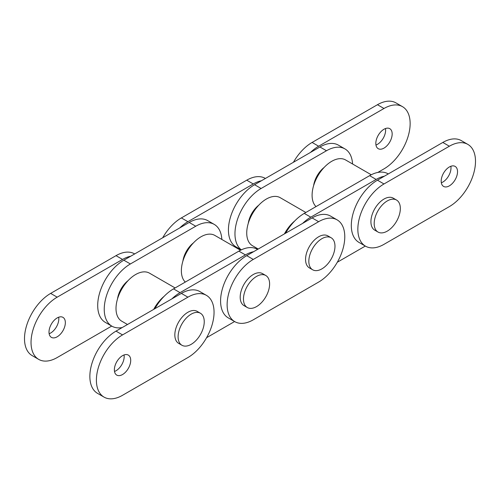 <?xml version="1.0" encoding="UTF-8"?>
<svg xmlns="http://www.w3.org/2000/svg" width="500" height="500" viewBox="0 0 500 500"><rect width="100%" height="100%" fill="white"/><g stroke="black" fill="none" stroke-linecap="round" stroke-linejoin="round"><path stroke-width="0.75" d="M184.644 254.869A11.556 6.669 120 0 0 186.594 252.35M187.65 250.519A11.556 6.669 120 0 0 188.856 247.569M250.006 217.131A11.556 6.669 120 0 0 251.956 214.613M253.012 212.781A11.556 6.669 120 0 0 254.219 209.831M265.406 178.463L265.219 178.356A36.975 21.35 120 0 0 246.731 180.188L181.369 217.925A36.975 21.35 120 0 0 162.7 237.763M261.431 180.756A36.975 21.35 120 0 0 253.269 183.962L187.906 221.694A36.975 21.35 120 0 0 179.744 227.919M49.144 333.725A11.556 6.669 120 0 0 58.675 317.225M49.006 332.075A11.556 6.669 -60 0 1 54.05 320.45A11.556 6.669 -60 0 1 62.956 317.356A11.556 6.669 -60 0 1 62.956 330.694A11.556 6.669 -60 0 1 51.4 337.369A11.556 6.669 -60 0 1 49.006 332.075M119.281 292.606A11.556 6.669 120 0 0 121.231 290.087M122.287 288.256A11.556 6.669 120 0 0 123.494 285.306M111.713 326.069L57.181 357.55A36.975 21.35 -60 0 1 38.694 359.381A36.975 21.35 -60 0 1 33.025 329.756A36.975 21.35 -60 0 1 57.181 297.169L122.544 259.431A36.975 21.35 -60 0 1 130.706 256.231M38.694 359.381L32.156 355.606A36.975 21.35 -60 0 1 26.488 325.981A36.975 21.35 -60 0 1 50.644 293.4L116.006 255.662A36.975 21.35 -60 0 1 134.494 253.831L134.681 253.938M248.25 223.406A18.487 10.675 -60 0 1 258.775 205.175M313.612 185.669A18.487 10.675 -60 0 1 324.137 167.438M352.569 163.988A36.975 21.35 120 0 0 344.963 148.919L338.425 145.144A36.975 21.35 120 0 0 319.938 146.975L254.575 184.713A36.975 21.35 120 0 0 230.419 217.3A36.975 21.35 120 0 0 236.088 246.925L241.238 249.9M344.963 148.919A36.975 21.35 120 0 0 326.475 150.75L261.112 188.487A36.975 21.35 120 0 0 237.331 219.856A36.975 21.35 120 0 0 241.344 249.85M117.525 298.881A18.487 10.675 -60 0 1 128.05 280.65M182.887 261.144A18.487 10.675 -60 0 1 193.412 242.913M221.844 239.456A36.975 21.35 120 0 0 214.237 224.394L207.7 220.619A36.975 21.35 120 0 0 189.213 222.45L123.85 260.188A36.975 21.35 120 0 0 99.694 292.769A36.975 21.35 120 0 0 105.363 322.4L111.9 326.175A36.975 21.35 120 0 0 122.219 327.544M214.237 224.394A36.975 21.35 120 0 0 195.75 226.225L130.387 263.962A36.975 21.35 120 0 0 106.231 296.544A36.975 21.35 120 0 0 111.9 326.175M305.837 212.481L280.206 197.681A27.731 16.012 120 0 0 258.837 205.113A27.731 16.012 120 0 0 246.731 233.019A27.731 16.012 120 0 0 252.475 245.712L258.219 249.031M294.806 220.888A27.731 16.012 120 0 0 284.406 233.906M240.525 250.244L214.844 235.419A27.731 16.012 120 0 0 193.475 242.85A27.731 16.012 120 0 0 181.369 270.756A27.731 16.012 120 0 0 185.287 282.075M175.113 287.95L149.481 273.156A27.731 16.012 120 0 0 128.112 280.587A27.731 16.012 120 0 0 116.006 308.494A27.731 16.012 120 0 0 121.75 321.188L127.494 324.5M164.081 296.363A27.731 16.012 120 0 0 153.681 309.381M114.513 371.463A11.556 6.669 120 0 0 124.038 354.956M114.369 369.812A11.556 6.669 -60 0 1 119.412 358.188A11.556 6.669 -60 0 1 128.319 355.094A11.556 6.669 -60 0 1 128.319 368.431A11.556 6.669 -60 0 1 116.762 375.106A11.556 6.669 -60 0 1 114.369 369.812M122.544 395.288A36.975 21.35 -60 0 1 104.056 397.119A36.975 21.35 -60 0 1 98.387 367.488A36.975 21.35 -60 0 1 122.544 334.906L187.906 297.169A36.975 21.35 -60 0 1 206.394 295.338A36.975 21.35 -60 0 1 212.062 324.969A36.975 21.35 -60 0 1 187.906 357.55L122.544 395.288M104.056 397.119L97.519 393.344A36.975 21.35 -60 0 1 91.85 363.719A36.975 21.35 -60 0 1 116.006 331.131L181.369 293.4A36.975 21.35 -60 0 1 199.856 291.569L206.394 295.338M253.269 319.812A36.975 21.35 -60 0 1 234.781 321.644A36.975 21.35 -60 0 1 229.112 292.019A36.975 21.35 -60 0 1 253.269 259.431L318.631 221.694A36.975 21.35 -60 0 1 337.119 219.862A36.975 21.35 -60 0 1 342.788 249.494A36.975 21.35 -60 0 1 318.631 282.075L253.269 319.812M234.781 321.644L228.244 317.869A36.975 21.35 -60 0 1 222.575 288.244A36.975 21.35 -60 0 1 246.731 255.662L312.094 217.925A36.975 21.35 -60 0 1 330.581 216.094L337.119 219.862M331.144 237.763L327.875 235.875A18.487 10.675 120 0 0 309.387 246.55A18.487 10.675 120 0 0 309.387 267.9L312.656 269.781A18.487 10.675 120 0 0 326.9 264.831A18.487 10.675 120 0 0 334.975 246.225A18.487 10.675 120 0 0 331.144 237.763A18.487 10.675 120 0 0 312.656 248.438A18.487 10.675 120 0 0 312.656 269.781M265.781 275.5L262.512 273.612A18.487 10.675 120 0 0 244.025 284.288A18.487 10.675 120 0 0 244.025 305.637L247.294 307.519A18.487 10.675 120 0 0 261.537 302.569A18.487 10.675 120 0 0 269.606 283.962A18.487 10.675 120 0 0 265.781 275.5A18.487 10.675 120 0 0 247.294 286.175A18.487 10.675 120 0 0 247.294 307.519M200.419 313.238L197.15 311.35A18.487 10.675 120 0 0 178.663 322.025A18.487 10.675 120 0 0 178.663 343.369L181.931 345.256A18.487 10.675 120 0 0 196.175 340.306A18.487 10.675 120 0 0 204.244 321.7A18.487 10.675 120 0 0 200.419 313.238A18.487 10.675 120 0 0 181.931 323.913A18.487 10.675 120 0 0 181.931 345.256M302.625 223.394A36.975 21.35 -60 0 1 310.788 217.169L376.15 179.431A36.975 21.35 -60 0 1 384.312 176.225M285.581 233.231A36.975 21.35 -60 0 1 304.25 213.394L369.613 175.656A36.975 21.35 -60 0 1 388.1 173.825L388.288 173.931M365.319 246.062L337.3 262.238M171.9 298.863A36.975 21.35 -60 0 1 180.062 292.644L245.425 254.906A36.975 21.35 -60 0 1 253.588 251.7M154.856 308.706A36.975 21.35 -60 0 1 173.525 288.869L238.888 251.131A36.975 21.35 -60 0 1 257.375 249.3L257.562 249.406M234.594 321.538L206.575 337.713M396.506 200.025L393.237 198.137A18.487 10.675 120 0 0 374.75 208.812A18.487 10.675 120 0 0 374.75 230.162L378.019 232.05A18.487 10.675 120 0 0 392.262 227.094A18.487 10.675 120 0 0 400.337 208.487A18.487 10.675 120 0 0 396.506 200.025A18.487 10.675 120 0 0 378.019 210.7A18.487 10.675 120 0 0 378.019 232.05M371.25 174.769L345.569 159.944A27.731 16.012 120 0 0 324.2 167.375A27.731 16.012 120 0 0 312.094 195.281A27.731 16.012 120 0 0 316.019 206.6M441.188 181.131A11.556 6.669 -60 0 1 446.231 169.5A11.556 6.669 -60 0 1 455.138 166.406A11.556 6.669 -60 0 1 455.138 179.75A11.556 6.669 -60 0 1 443.581 186.419A11.556 6.669 -60 0 1 441.188 181.131M441.325 182.775A11.556 6.669 120 0 0 450.856 166.275M467.844 144.394L461.306 140.619A36.975 21.35 120 0 0 442.819 142.45L377.456 180.188A36.975 21.35 120 0 0 353.3 212.769A36.975 21.35 120 0 0 358.969 242.4L365.506 246.169A36.975 21.35 120 0 0 383.994 244.338L449.356 206.6A36.975 21.35 120 0 0 473.512 174.019A36.975 21.35 120 0 0 467.844 144.394A36.975 21.35 120 0 0 449.356 146.225L383.994 183.962A36.975 21.35 120 0 0 359.837 216.544A36.975 21.35 120 0 0 365.506 246.169M315.369 179.394A11.556 6.669 120 0 0 317.319 176.875M318.375 175.05A11.556 6.669 120 0 0 319.581 172.094M375.962 145.044A11.556 6.669 120 0 0 385.487 128.537M375.825 143.394A11.556 6.669 -60 0 1 380.869 131.762A11.556 6.669 -60 0 1 389.769 128.669A11.556 6.669 -60 0 1 389.769 142.012A11.556 6.669 -60 0 1 378.219 148.681A11.556 6.669 -60 0 1 375.825 143.394M310.469 152.444A36.975 21.35 -60 0 1 318.631 146.225L383.994 108.488A36.975 21.35 -60 0 1 402.481 106.656A36.975 21.35 -60 0 1 408.15 136.281A36.975 21.35 -60 0 1 383.994 168.869L377.781 172.456M293.425 162.288A36.975 21.35 -60 0 1 312.094 142.45L377.456 104.712A36.975 21.35 -60 0 1 395.944 102.881L402.481 106.656M187.906 221.694L181.369 217.925M253.269 183.962L246.731 180.188M50.644 293.4L57.181 297.169M116.006 255.662L122.544 259.431M261.112 188.487L254.575 184.713M326.475 150.75L319.938 146.975M130.387 263.962L123.85 260.188M195.75 226.225L189.213 222.45M116.006 331.131L122.544 334.906M181.369 293.4L187.906 297.169M246.731 255.662L253.269 259.431M312.094 217.925L318.631 221.694M304.25 213.394L310.788 217.169M369.613 175.656L376.15 179.431M173.525 288.869L180.062 292.644M238.888 251.131L245.425 254.906M383.994 183.962L377.456 180.188M449.356 146.225L442.819 142.45M312.094 142.45L318.631 146.225M377.456 104.712L383.994 108.488"/></g></svg>
